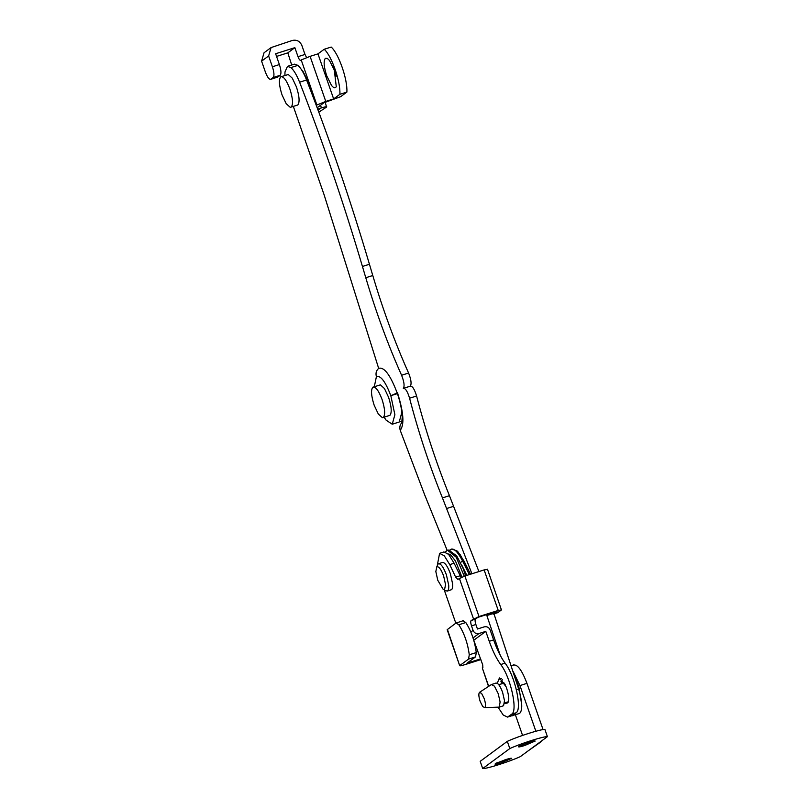 <?xml version="1.0" encoding="UTF-8"?>
<svg xmlns="http://www.w3.org/2000/svg" width="809" height="809" viewBox="0 0 809 809"><rect width="100%" height="100%" fill="white"/><g stroke="black" fill="none" stroke-linecap="round" stroke-linejoin="round"><path stroke-width="1.21" d="M310.858 91.043L308.583 82.831L303.112 71.566L301.302 69.402M445.375 551.96L446.457 550.838L445.708 552.082M450.34 549.635L451.473 549.058L456.873 550.808L458.066 551.96L464.032 561.133L470.535 574.208M460.554 562.457L462.586 561.021C457.773 551.768 453.849 547.885 450.825 549.392L449.652 550.676M436.769 566.836L435.839 571.579L437.76 580.265L443.14 589.296L444.616 589.356L445.547 584.614L443.625 575.937C441.067 569.223 438.791 566.189 436.769 566.836L438.175 563.893L442.432 562.467M467.248 567.716L459.997 554.327M438.175 563.893C440.592 563.115 443.332 566.755 446.396 574.815L448.702 585.22C448.894 588.264 448.52 590.166 447.589 590.924L445.82 590.843L443.14 589.296M447.215 591.106L451.523 589.67C452.453 588.922 452.828 587.021 452.636 583.977L450.34 573.561C447.266 565.511 444.525 561.871 442.108 562.649M488.525 686.436L482.295 667.91L488.707 686.325M473.72 640.131L482.69 664.796L482.882 667.486L482.295 667.91M493.156 614.142L497.778 612.635L493.399 614.021L497.07 611.311L477.826 617.398L475.48 619.138C474.863 619.927 474.994 621.716 475.874 624.508L477.452 629.008L484.227 626.864C486.978 626.287 488.949 627.329 490.163 629.989L493.621 639.899C497.05 649.627 500.872 657.373 505.079 663.147L500.71 664.533C510.56 676.84 518.104 711 511.682 714.185L507.546 717.098L503.238 715.035L498.132 707.329M497.778 612.635L501.438 609.935L498.243 610.451L478.999 616.539L471.111 620.513C470.494 621.312 470.626 623.102 471.505 625.883L473.073 630.393C474.286 633.043 476.268 634.084 479.019 633.518L473.032 637.927M449.753 564.621L444.272 555.773L439.59 553.326L443.959 551.94L448.641 554.398L454.132 563.236L449.753 564.621L455.669 577.171L457.823 579.365L464.882 575.998L478.999 616.539M498.243 610.451L484.126 569.91L487.321 569.394M501.438 609.935L487.473 569.202M502.268 679.58L501.074 683.969M504.492 703.466L507.203 703.092C509.579 701.443 509.255 696.084 506.242 687.003L499.436 677.932L497.262 683.292M506.99 702.192L508.285 702.161M474.054 640.02L485.794 631.364L479.019 633.518M500.71 664.533C496.504 658.759 492.681 651.012 489.243 641.284L485.794 631.364M454.132 563.236L461.019 577.414M507.546 717.098L511.915 715.712L516.051 712.8C522.483 709.614 514.928 675.454 505.079 663.147M484.126 569.91L464.882 575.998M439.59 553.326L437.305 565.238M455.821 623.193L444.242 589.933M291.23 107.071L290.239 107.344L286.184 103.673L282.028 94.865C279.065 85.521 278.63 79.515 280.703 76.855C283.403 75.985 286.477 80.061 289.905 89.061C292.868 98.405 293.303 104.412 291.23 107.071M290.239 107.344L297.783 104.998C299.866 102.338 299.421 96.332 296.458 86.988L292.312 78.18L288.257 74.509L280.703 76.855M372.838 387.208L380.392 384.862L384.447 388.532L388.593 397.34C391.556 406.684 392.001 412.691 389.918 415.351L382.374 417.697L378.319 414.026L374.162 405.218C371.2 395.874 370.755 389.867 372.838 387.208C375.538 386.338 378.602 390.413 382.04 399.413C384.993 408.757 385.438 414.764 383.365 417.424L382.374 417.697M510.034 758.417L495.715 763.302M533.495 741.105L519.186 745.999M511.409 758.7C512.249 757.871 510.277 758.195 505.494 759.651L495.229 763.817C494.39 764.636 496.362 764.323 501.145 762.857L511.692 758.346M534.88 741.388C535.72 740.569 533.748 740.882 528.965 742.349L518.7 746.505C517.861 747.324 519.833 747.01 524.616 745.544L535.164 741.034M482.7 768.55L509.812 748.558C521.107 743.39 543.668 736.251 547.41 736.655L544.902 729.445C541.16 729.04 518.599 736.18 507.304 741.347L480.192 761.34L482.7 768.55C486.442 768.954 509.003 761.815 520.298 756.648L543.355 739.648M547.41 736.655L539.724 742.328M507.304 741.347L509.812 748.558M513.24 665.16C517.275 663.865 521.845 669.933 526.952 683.352L543.061 729.597M513.816 664.856L511.308 665.645M541.767 741.287L527.984 750.974M513.219 671.642L519.954 685.567L535.861 731.235M522.563 735.411L515.404 714.832M515.454 678.68L518.781 686.436L521.734 704.932M501.782 683.736L502.389 681.36M484.844 707.653L482.73 706.56L480.182 701.464C478.675 696.731 478.453 693.687 479.504 692.342L481.608 693.434L484.166 698.521C485.673 703.264 485.896 706.308 484.844 707.653L499.214 707.106L500.114 702.03L498.223 693.677L494.461 686.184L491.366 684.586L496.048 683.039M479.504 692.342L491.417 684.545M498.748 684.697L504.169 683.089M495.745 683.201C497.757 682.553 500.043 685.587 502.591 692.302L504.492 700.645L503.582 705.721L498.9 707.268M333.025 66.176L336.048 76.289M331.457 85.339L326.684 75.743C323.812 66.682 323.378 60.867 325.39 58.288L327.311 58.369L329.526 60.513L334.309 70.12L336.271 86.674L335.593 87.574C334.542 88.272 333.156 87.534 331.457 85.339M301.211 59.957L310.09 56.357L325.774 101.408L316.895 105.008L301.211 59.957L300.746 60.301C299.937 60.564 299.027 59.35 298.005 56.67L304.993 54.456L301.858 45.446C299.917 41.198 296.751 39.53 292.352 40.45L271.076 47.579L268.628 55.963L272.39 66.773L279.388 64.558C281.158 70.13 281.421 73.71 280.177 75.298L273.189 77.512C274.423 75.925 274.16 72.345 272.39 66.773M310.09 56.357L317.957 53.869L324.197 49.268L331.194 47.053C338.698 53.627 347.668 79.403 346.879 92.095L340.64 96.696L323.893 102.794L317.168 107.749M271.076 47.579L264.037 52.767L261.59 61.15L265.352 71.961C267.395 77.33 269.225 79.757 270.843 79.242L277.831 77.027L270.59 79.373L273.189 77.512M276.557 56.418L287.822 52.848L291.705 65.023M304.993 54.456L306.591 57.56M317.674 109.104L321.436 107.91C325.572 106.657 327.281 106.373 326.553 107.081L325.258 102.359M298.005 56.67L294.86 47.66L275.626 53.748L279.388 64.558M277.831 77.027L280.177 75.298M287.822 52.848L294.86 47.66M317.957 53.869L333.642 98.91L339.881 94.309C340.67 81.618 331.7 55.841 324.197 49.268M325.774 101.408L333.642 98.91M317.937 109.812L319.565 109.296L318.139 110.348M326.553 107.081L318.817 112.168M339.881 94.309L346.879 92.095M316.895 105.008L316.309 105.443M505.433 685.031L504.149 683.059L500.913 681.32M401.739 422.965L402.265 416.746C401.881 409.597 400.192 401.699 397.219 393.032L397.452 392.739C403.63 412.226 404.551 424.745 400.222 430.297C399.272 427.01 400.02 424.28 402.467 422.106L402.073 420.983L401.426 421.317L402.113 421.095M400.243 421.358L401.426 421.317M400.222 430.297L424.634 494.754L447.195 550.433M293.576 107.112L324.136 194.878L378.663 368.378C384.103 366.639 390.272 374.82 397.168 392.941L397.452 392.739M480.627 658.89L466.955 663.218L475.561 656.868L468.563 659.082L459.957 665.423C459.229 666.141 460.938 665.858 465.074 664.594L480.88 659.598M447.407 629.392L459.714 665.736L447.165 629.695L456.013 623.041L458.814 624.76C464.275 633.305 467.764 643.317 469.271 654.784L468.563 659.082M475.561 656.868L476.268 652.57C474.762 641.102 471.273 631.091 465.812 622.546L463.011 620.827M463.264 620.705L456.013 623.041M493.52 612.433L518.67 688.985C522.422 702.141 522.735 710.292 519.611 713.437L511.258 715.914M372.777 275.515L365.779 277.73L362.442 266.464C343.825 203.565 322.882 142.141 299.593 82.205C296.792 75.126 293.889 70.252 290.916 67.582L287.478 66.358L294.476 64.144L297.914 65.367C300.887 68.037 303.779 72.911 306.591 79.99C329.87 139.927 350.823 201.35 369.44 264.25L372.777 275.515C382.96 309.847 394.893 342.349 408.585 373.04C411.144 379.542 411.72 383.931 410.325 386.186C412.398 385.893 414.491 389.159 416.584 396.006C425.494 430.216 436.445 463.446 449.45 495.695L478.918 571.558M410.547 386.075L403.327 388.401C405.41 388.108 407.493 391.374 409.587 398.22C418.496 432.431 429.458 465.66 442.452 497.909L471.92 573.773M513.624 714.59L512.198 715.844M493.844 613.323L486.846 615.538L500.265 655.381M486.846 615.538L486.522 614.648M287.478 66.358L284.98 71.961L284.93 74.731M365.779 277.73C375.963 312.062 387.895 344.563 401.588 375.255C404.146 381.757 404.722 386.146 403.327 388.401L410.325 386.186L403.327 388.401M401.871 412.155L399.242 422.005L392.244 424.219L394.893 414.714L390.818 395.692C385.448 381.605 380.655 375.234 376.418 376.589L374.436 386.105M397.168 392.941L390.818 395.692L397.816 393.487M378.663 368.378C376.195 370.562 375.457 373.303 376.418 376.589M384.437 417.687L386.126 420.174L392.244 424.219M464.275 576.2L456.175 557.158L447.589 550.292L446.457 550.848M469.331 574.592L462.586 561.021L464.032 561.133M470.848 632.041L473.073 630.393M473.457 618.784L459.34 578.243M501.307 678.579L498.293 679.54M507.496 702.263L504.523 703.213M475.874 624.508L471.505 625.883M475.48 619.138L471.111 620.513M460.038 575.786L455.669 577.171M512.532 715.389L508.163 716.774M516.051 712.8L511.682 714.185M493.621 639.899L489.243 641.284M519.954 685.567L526.952 683.352M321.436 107.91L320.516 105.281M261.59 61.15L268.628 55.963M465.812 622.546L458.814 624.76M476.268 652.57L469.271 654.784M416.584 396.006L409.587 398.22M449.45 495.695L442.452 497.909M453.728 506.272L446.73 508.487M518.67 688.985L516.375 689.713M297.914 65.367L290.916 67.582M306.591 79.99L299.593 82.205M369.44 264.25L362.442 266.464M408.585 373.04L401.588 375.255M448.742 553.943L450.785 554.923L455.497 561.092L461.939 577.029M450.289 549.675L449.723 550.16M465.569 575.786L463.284 568.778L456.721 555.894L448.742 550.09L447.61 550.282M466.864 575.371L461.949 565.491M450.684 554.832L449.369 555.247M508.457 701.727L504.533 702.97"/></g></svg>

